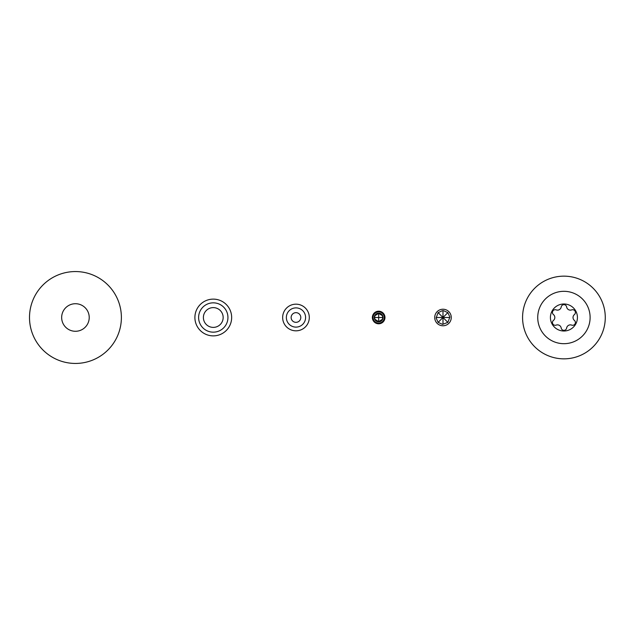 <?xml version="1.0" encoding="UTF-8"?>
<svg xmlns="http://www.w3.org/2000/svg" width="635" height="635" viewBox="0 0 635 635"><rect width="100%" height="100%" fill="white"/><g stroke="black" fill="none" stroke-linecap="round" stroke-linejoin="round"><path stroke-width="0.95" d="M75.446 331.279A13.779 13.779 0 0 1 61.659 317.5A13.779 13.779 0 0 1 75.446 303.72A13.779 13.779 0 0 1 89.225 317.5A13.779 13.779 0 0 1 75.446 331.279M75.446 363.442A45.942 45.942 0 0 1 29.504 317.5A45.942 45.942 0 0 1 75.446 271.558A45.942 45.942 0 0 1 121.388 317.5A45.942 45.942 0 0 1 75.446 363.442M213.273 299.125A18.375 18.375 0 0 1 231.656 317.5A18.375 18.375 0 0 1 213.273 335.875A18.375 18.375 0 0 1 194.897 317.5A18.375 18.375 0 0 1 213.273 299.125M295.974 304.173A13.327 13.327 0 0 1 309.301 317.5A13.327 13.327 0 0 1 295.974 330.827A13.327 13.327 0 0 1 282.654 317.5A13.327 13.327 0 0 1 295.974 304.173M442.992 325.771A8.271 8.271 0 0 0 451.263 317.5A8.271 8.271 0 0 0 442.992 309.229A8.271 8.271 0 0 0 434.721 317.5A8.271 8.271 0 0 0 442.992 325.771M373.055 317.5A5.62 5.62 0 0 0 378.674 323.12A5.62 5.62 0 0 0 384.294 317.5A5.62 5.62 0 0 0 378.674 311.88A5.62 5.62 0 0 0 373.055 317.5M372.38 317.5A6.294 6.294 0 0 0 378.674 323.794A6.294 6.294 0 0 0 384.969 317.5A6.294 6.294 0 0 0 378.674 311.206A6.294 6.294 0 0 0 372.38 317.5M374.317 317.5A4.358 4.358 0 0 0 378.674 321.858A4.358 4.358 0 0 0 383.032 317.5A4.358 4.358 0 0 0 378.674 313.142A4.358 4.358 0 0 0 374.317 317.5M378.674 321.635L382.389 319.31L382.81 317.5L382.389 315.69L378.674 313.365L374.952 315.69L374.539 317.5L374.952 319.31L378.674 321.635L378.674 317.5L374.539 317.5M378.674 313.365L378.674 317.5L382.81 317.5M442.992 310.999L443.42 310.618L447.865 312.626L449.874 317.071L447.865 322.374L442.571 324.382L438.118 322.374L436.118 317.929L438.118 312.626L442.571 310.618L442.992 310.999L442.992 324.001M447.865 322.374L442.992 317.5L438.118 322.374M449.493 317.5L442.992 317.5L447.865 312.626M438.118 312.626L442.992 317.5L436.499 317.5M563.928 358.846A41.346 41.346 0 0 0 605.274 317.5A41.346 41.346 0 0 0 563.928 276.154A41.346 41.346 0 0 0 522.573 317.5A41.346 41.346 0 0 0 563.928 358.846M570.357 324.874A3.77 3.77 0 0 1 571.706 325.12A2.746 2.746 0 0 0 574.413 320.429A3.77 3.77 0 0 1 574.413 314.571A2.746 2.746 0 0 0 571.706 309.88A3.77 3.77 0 0 1 566.634 306.951A2.746 2.746 0 0 0 561.213 306.951A3.77 3.77 0 0 1 556.141 309.88A2.746 2.746 0 0 0 553.434 314.571A3.77 3.77 0 0 1 553.434 320.429A2.746 2.746 0 0 0 556.141 325.12A3.77 3.77 0 0 1 561.213 328.049A2.746 2.746 0 0 0 566.634 328.049A3.77 3.77 0 0 1 570.357 324.874M563.928 331.01A13.51 13.51 0 0 1 550.418 317.5A13.51 13.51 0 0 1 563.928 303.99A13.51 13.51 0 0 1 577.429 317.5A13.51 13.51 0 0 1 563.928 331.01M563.928 343.686A26.186 26.186 0 0 1 537.734 317.5A26.186 26.186 0 0 1 563.928 291.314A26.186 26.186 0 0 1 590.113 317.5A26.186 26.186 0 0 1 563.928 343.686M213.273 327.39A9.89 9.89 0 0 0 223.163 317.5A9.89 9.89 0 0 0 213.273 307.61A9.89 9.89 0 0 0 203.391 317.5A9.89 9.89 0 0 0 213.273 327.39M213.273 302.839A14.661 14.661 0 0 1 227.941 317.5A14.661 14.661 0 0 1 213.273 332.161A14.661 14.661 0 0 1 198.612 317.5A14.661 14.661 0 0 1 213.273 302.839M295.974 322.334A4.834 4.834 0 0 0 300.807 317.5A4.834 4.834 0 0 0 295.974 312.666A4.834 4.834 0 0 0 291.14 317.5A4.834 4.834 0 0 0 295.974 322.334M295.974 307.888A9.612 9.612 0 0 1 305.586 317.5A9.612 9.612 0 0 1 295.974 327.112A9.612 9.612 0 0 1 286.361 317.5A9.612 9.612 0 0 1 295.974 307.888"/></g></svg>
